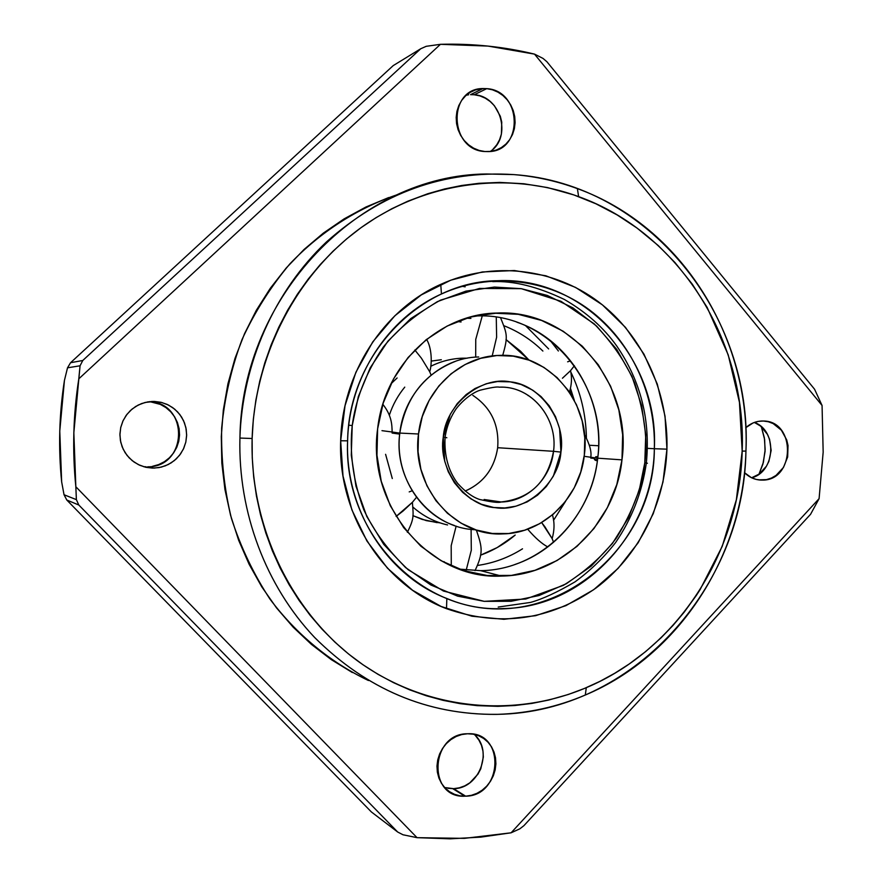 <?xml version="1.0" encoding="UTF-8"?>
<svg xmlns="http://www.w3.org/2000/svg" width="883" height="883" viewBox="0 0 883 883"><rect width="100%" height="100%" fill="white"/><g stroke="black" fill="none" stroke-linecap="round" stroke-linejoin="round"><path stroke-width="1.32" d="M819.093 498.641L810.583 514.27L523.906 825.671L519.833 828.828L511.102 832.801L819.093 498.641L810.583 514.27L523.906 825.671L519.833 828.828L511.102 832.801L464.414 838.364L417.041 837.669L403.001 834.777L397.692 832.029L78.808 505.01L76.38 499.635L75.839 486.743L417.041 837.669L75.839 486.743L73.841 432.714L80.055 365.783L82.781 360.485L420.716 48.764L426.202 46.313L440.451 44.316L78.797 378.829L440.451 44.316L488.012 46.082L534.513 54.117L543.023 58.421L546.93 61.766L814.556 389.215L822.062 405.474L534.513 54.117L822.062 405.474L823.166 452.14L819.093 498.641L511.102 832.801L480.838 837.128L450.187 838.828L417.041 837.669L403.001 834.777L397.692 832.029L371.39 811.963L397.692 832.029L78.808 505.01L66.788 500.021L64.04 494.745L76.38 499.635L78.808 505.01L66.788 500.021L64.04 494.745L76.38 499.635L75.839 486.743C72.218 450.672 73.201 414.701 78.797 378.829L80.055 365.783L67.516 367.825L70.552 362.725L82.781 360.485L80.055 365.783L67.516 367.825L64.437 380.407C59.161 414.138 58.234 447.957 61.655 481.875L64.04 494.745L61.655 481.875L59.768 431.07L64.437 380.407L67.516 367.825L70.552 362.725L393.211 65.607L420.716 48.764L82.781 360.485L70.552 362.725L393.211 65.607L420.716 48.764L426.202 46.313L440.451 44.316C472.515 43.422 503.873 46.689 534.513 54.117L543.023 58.421L546.93 61.766L814.556 389.215L822.062 405.474L823.166 452.14L819.093 498.641M465.153 286.843L462.25 286.28M765.153 449.613L763.387 462.284L758.994 474.171L762.923 464.05L765.064 451.445L764.634 439.579L761.345 426.732L764.38 437.924L765.153 449.613M654.347 448.719C653.277 532.383 584.138 607.945 503.089 608.553C420.507 612.934 343.09 532.67 347.615 440.827C344.889 509.91 387.494 576.036 446.842 598.497C543.354 639.347 654.557 554.414 654.347 448.719L666.941 449.16C665.109 503.608 638.53 556.268 596.025 588.001C549.844 620.319 499.999 627.217 446.5 608.685C383.299 584.91 337.759 514.447 340.672 440.772L347.615 440.827L340.672 440.772L343.001 475.992L351.898 509.888L366.942 541.036L387.471 568.188L412.571 590.263L441.136 606.466L471.997 616.235L503.884 619.303L535.584 615.694L565.882 605.661L593.696 589.689L618.056 568.442L638.144 542.769L653.277 513.619L662.978 482.041L666.941 449.16L665.02 416.103L657.272 384.039L643.939 354.105L625.451 327.372L602.383 304.845L575.539 287.405L545.837 275.783L514.347 270.529L482.25 271.975L450.794 280.176L421.257 294.933L394.867 315.761L372.758 341.887L355.893 372.273L345.032 405.705L340.672 440.772C342.063 373.332 383.487 309.745 440.749 284.348C492.802 260.783 553.718 268.333 598.188 301.589C642.57 335.076 668.574 391.842 666.941 449.16L654.347 448.719C655.892 394.767 631.323 341.346 589.491 309.922C547.592 278.719 490.297 271.776 441.445 293.995C387.703 317.946 348.928 377.604 347.615 440.827C348.575 355.176 420.043 281.258 497.559 280.717C584.667 276.313 659.071 359.436 654.347 448.719L647.416 448.354L654.347 448.719M589.358 445.253L598.597 445.749L589.358 445.253M486.754 88.642C522.383 90.552 523.785 151.81 488.233 151.6L484.877 151.523C449.171 150.242 447.251 88.311 482.979 88.543L486.754 88.642L474.237 94.757L486.754 88.642L480.981 88.697L475.374 89.956L470.164 92.384L465.551 95.872L461.721 100.32L458.807 105.53L456.93 111.302L456.18 117.417L456.566 123.642L458.089 129.724L460.672 135.419L464.226 140.529L468.608 144.834L473.641 148.178L479.138 150.441L484.877 151.523L490.639 151.401L496.191 150.088L501.345 147.616L505.893 144.095L509.668 139.669L512.526 134.503L514.359 128.786L515.098 122.737L514.723 116.578L513.244 110.563L510.705 104.9L507.217 99.823L502.902 95.496L497.924 92.119L492.471 89.801L486.754 88.642M490.275 151.446C512.261 137.141 500.738 95.993 474.237 94.757L479.866 95.883L485.231 98.145L490.12 101.457L494.37 105.684L500.297 116.225L501.754 122.119L501.389 134.084L499.59 139.691L496.787 144.768L493.067 149.117M154.106 468.1L147.649 466.809L152.56 468.1L145.298 467.151L138.399 464.635L132.229 460.672L127.064 455.44L123.178 449.204L120.75 442.251L119.911 434.933L120.706 427.615L123.09 420.639L126.942 414.359L132.075 409.072L138.223 405.043L145.11 402.46L154.426 401.445L151.468 401.478L161.699 402.482L168.565 405.098L174.679 409.138L179.757 414.414L183.554 420.672L185.883 427.604L186.655 434.866L185.816 442.129L183.41 449.05L179.558 455.275L174.426 460.518L168.278 464.524L161.39 467.096L154.106 468.1L147.649 466.809C187.45 467.361 189.481 403.443 149.713 401.622L160.375 404.403L165.916 407.582L170.717 411.787L174.613 416.831L177.439 422.527L179.117 428.674L179.558 435.021L178.763 441.334L176.743 447.383L173.598 452.924L169.437 457.758L164.404 461.699L158.697 464.579L152.527 466.312M475.573 735.76L479.005 740.263L481.5 745.44L482.957 751.091L483.332 757.018L480.805 768.74L477.99 774.115L469.811 782.846L464.745 785.87L459.281 787.835L453.619 788.662L464.833 796.201C427.284 798.32 430.087 733.343 467.537 733.762L467.968 733.751C505.396 731.709 503.012 795.991 465.672 796.179L453.619 788.662C479.259 788.773 493.63 750.495 474.149 734.358M758.508 479.866L766.466 479.635L771.422 478.056L776.025 475.418L783.453 467.46L787.669 456.952L788.022 445.485L786.72 439.933L781.4 430.22L773.144 423.575L768.298 421.743L763.199 421.014L758.067 421.412L753.078 422.935L745.727 427.725C750.451 423.476 755.815 421.235 761.808 421.003L763.199 421.014C796.113 420.672 795.263 480.672 762.393 480.098L761.345 480.098C754.91 479.888 749.281 477.394 744.457 472.626M751.632 477.78C775.561 472.019 777.625 430.496 754.38 422.427L760.539 426.059L767.36 434.248L769.568 439.304L771.157 450.407L768.872 461.401L766.345 466.334L759.027 474.149L751.632 477.78M239.922 438.056C241.456 295.893 360.441 174.889 486.544 173.984L513.763 174.591C444.237 170.176 381.765 192.649 326.357 242.03C274.58 290.982 242.229 363.41 239.922 438.056L252.13 438.498C254.679 354.149 297.251 273.476 361.721 227.185C426.456 181.136 508.74 171.026 578.619 196.622C679.844 232.991 746.72 341.511 742.184 451.092L745.936 451.07C750.605 338.2 681.808 226.335 577.394 188.631C556.908 181.07 535.694 176.39 513.763 174.591C648.917 183.719 752.702 315.132 745.936 451.07L742.184 451.092L736.378 499.668L722.217 546.378L700.087 589.656L696.312 595.484L684.126 612.261L673.001 625.451L661.025 637.857L645.672 651.566L629.237 663.972L614.855 673.199L599.866 681.389L584.325 688.497L568.365 694.457L548.674 700.064L531.919 703.409L514.977 705.506L497.846 706.345L477.239 705.649L460.12 703.652L443.089 700.351L426.312 695.771L409.822 689.899L393.686 682.747L378.09 674.38L363.012 664.778L348.586 654.016L334.933 642.151L322.041 629.182L310.065 615.23L299.05 600.363L289.05 584.579L280.154 568.067L272.394 550.86L265.827 533.012L260.507 514.712L256.445 496.003L253.686 476.963L252.251 457.791L252.13 438.498L253.344 419.226L255.871 400.142L259.723 381.257L264.834 362.747L271.202 344.712L278.796 327.185L287.538 310.352L297.383 294.271L308.299 278.973L320.176 264.635L332.968 251.258L346.622 238.918L360.981 227.715L376.048 217.659L391.699 208.796L407.825 201.203L427.747 193.741L444.646 188.951L461.765 185.474L479.039 183.3L499.756 182.417L523.818 183.752L547.482 187.571L573.829 194.911L595.959 203.807L617.129 214.922L637.051 228.068L658.188 245.496L675.009 262.582L692.228 284.072L707.095 307.317L728.199 354.823L739.435 402.262L742.184 451.092C739.755 552.228 677.647 649.435 586.29 687.669C514.027 718.332 427.041 710.34 359.524 662.316C292.251 614.126 249.712 527.537 252.13 438.498L239.922 438.056C238.002 512.725 266.169 586.478 314.922 637.78C367.262 689.667 428.156 715.186 497.593 714.347L495.738 714.391C426.621 714.7 366.125 688.928 314.238 637.062C265.893 585.793 238.013 512.372 239.922 438.056M397.317 194.679C357.218 208.333 320.341 231.942 289.779 263.995C270.673 286.754 254.779 311.898 242.074 339.425C231.423 367.957 224.624 397.482 221.666 428.023C220.993 458.696 224.249 488.829 231.434 518.42C240.794 547.261 253.609 574.105 269.878 598.972C296.434 634.413 330.253 662.228 368.465 680.528M497.593 714.347C528.111 713.365 557.35 706.93 585.308 695.02C679.524 655.44 743.431 555.264 745.936 451.07C744.093 587.173 632.581 712.206 497.593 714.347M468.564 94.812L466.345 95.165M444.657 787.526L453.619 788.662L447.979 788.309M143.476 466.654L146.137 466.809M474.237 94.757L470.529 94.658L482.979 88.543M154.426 401.445L147.891 401.875L141.556 403.575L135.673 406.478L130.463 410.485L126.126 415.44L122.858 421.147L120.761 427.383L119.933 433.906L120.397 440.462L122.141 446.798L125.099 452.67L129.15 457.836L134.128 462.096L139.834 465.308L146.059 467.328L152.56 468.1L159.072 467.593L165.364 465.816L171.181 462.869L176.313 458.851L180.562 453.917L183.774 448.255L185.827 442.085L186.633 435.639L186.192 429.16L184.481 422.891L181.6 417.074L177.626 411.919L172.726 407.637L167.086 404.381L160.905 402.295L154.426 401.445M467.537 733.762L461.765 734.546L456.158 736.499L450.959 739.568L446.345 743.607L442.504 748.486L439.591 754.005L437.725 759.954L436.964 766.102L437.361 772.195L438.884 778.011L441.467 783.32L445.021 787.923L449.403 791.621L454.447 794.292L459.933 795.826L465.672 796.179L471.434 795.318L476.997 793.309L482.151 790.219L486.699 786.157L490.462 781.3L493.321 775.826L495.153 769.943L495.893 763.872L495.518 757.835L494.027 752.073L491.5 746.797L488.012 742.217L483.696 738.497L478.707 735.782L473.255 734.181L467.537 733.762M744.446 472.626L751.356 477.648L756.245 479.425L761.345 480.098M388.708 197.549L365.937 207.008L344.083 218.896L323.366 233.101L304.017 249.503L286.258 267.957L270.308 288.277L256.346 310.264L244.536 333.686L235.021 358.299L227.924 383.829L223.333 410.01L221.291 436.533L221.832 463.122L224.933 489.469L230.573 515.297L238.664 540.308L249.105 564.248L261.776 586.853L276.522 607.89L293.156 627.162L311.489 644.458L331.313 659.645L352.394 672.57M371.39 811.963L66.788 500.021L371.39 811.963M644.8 462.769C642.625 485.352 633.21 510.374 616.544 537.835C603.045 555.793 585.341 571.621 563.431 585.319L525.771 599.016L484.215 601.345L443.476 591.058L408.222 569.778C388.652 551.312 373.851 531.323 363.818 509.789C351.898 477.968 349.679 449.105 352.218 425.584L348.774 425.164L352.218 425.584L351.279 455.209L355.97 486.158L366.831 516.555L383.708 544.325L405.584 567.57L430.849 584.999L457.648 596.146L484.215 601.345L511.125 601.279L539.027 595.55L566.334 583.729L591.323 566.047L612.405 543.498L628.53 517.604L639.259 490.142L644.8 462.769L645.727 434.833L641.643 405.551L631.985 376.467L616.753 349.414L596.654 326.125L572.968 307.913L547.305 295.441L521.301 288.675L494.403 287.063L465.904 291.136L437.383 301.633L410.761 318.586L387.902 341.191L370.198 367.858L358.332 396.633L352.218 425.584C355.33 402.14 364.326 374.745 383.377 346.975C398.167 328.686 417.195 313.079 440.451 300.154L479.524 288.432L521.301 288.675L560.948 301.28L594.204 323.862C612.25 342.549 625.738 362.251 634.678 382.979C644.513 413.708 647.89 440.308 644.8 462.769L646.411 462.99L644.8 462.769M647.427 463.244L646.323 463.167L647.427 463.244M446.853 437.747L443.266 437.162C437.758 469.226 465.429 506.125 495.33 507.681C524.966 512.758 558.851 483.553 560.937 452.107L553.531 451.312C550.683 479.359 526.268 502.548 499.557 501.997M465.131 491.058C483.597 482.902 494.447 468.454 497.67 447.714L553.531 451.312C547.725 481.809 530.23 498.696 501.069 501.974C498.972 503.001 491.842 502.162 479.679 499.491C472.659 497.239 465.308 491.853 457.615 483.332C448.332 470.893 444.149 455.584 445.065 437.394C446.632 426.864 450.363 417.273 456.268 408.63C465.771 396.721 475.551 391.599 480.131 390.198C490.827 387.571 497.162 386.555 499.138 387.162C531.025 385.418 558.288 418.056 553.531 451.312L497.67 447.714C499.37 424.988 491.091 407.538 472.835 395.363C491.091 407.538 499.37 424.988 497.67 447.714C494.668 467.515 484.513 481.676 467.195 490.186M597.526 459.668L594.414 459.436L597.526 459.668M586.4 437.67C585.948 414.513 580.738 392.604 570.771 371.931M558.398 351.004L550.065 340.308M459.27 569.116L480.562 570.661C539.48 570.164 591.522 518.917 597.714 458.178L621.974 459.866C615.606 522.548 562.162 575.484 501.555 576.069C430.628 580.12 366.456 506.356 377.626 428.818C384.304 365.209 438.818 313.697 497.118 313.046C571.014 309.094 632.769 384.26 621.974 459.866L597.714 458.178C592.427 506.312 559.16 549.668 514.899 564.502M442.913 561.709L444.226 561.709M480.484 555.208C493.189 550.584 504.756 543.862 515.197 535.054L497.184 547.57L480.484 555.208M565.595 501.279L553.531 520.33M522.515 548.807C508.729 557.504 493.84 563.045 477.858 565.407M381.975 430.661L392.129 432.008L381.975 430.661M399.811 433.123L392.129 432.008L399.811 433.123M399.668 433.774L392.107 433.056L399.701 434.127M597.703 458.233L584.171 456.312L597.703 458.233M590.76 458.089L594.138 458.409L590.76 458.089L594.138 458.409L594.877 459.955M544.91 526.787L541.643 522.559L552.14 538.608L544.91 526.787M553.564 542.294L552.14 538.608L553.564 542.294M471.301 550.252L466.224 570.065L471.301 550.252L471.092 529.347L471.301 550.252M496.621 337.218L496.268 317.14L496.621 337.218L492.206 355.948L496.621 337.218M562.438 378.233L570.539 370.661L574.403 365.728L570.539 370.661L562.438 378.233M528.056 395.595L528.641 395.606M569.756 361.114L567.626 361.809L569.756 361.114M418.509 434.006C423.001 390.937 459.888 355.816 499.701 355.385C549.513 352.692 591.687 403.553 584.325 455.087L584.789 437.869L582.151 420.904L576.5 404.8L568.023 390.165L557.041 377.538L543.928 367.416L529.171 360.187L513.299 356.158L496.93 355.518L480.672 358.321L465.175 364.491L451.047 373.807L438.873 385.926L429.138 400.396L422.262 416.644L418.509 434.006L418.056 451.798L420.904 469.303L426.942 485.805L435.915 500.661L447.449 513.277L461.058 523.166L476.202 529.977L492.272 533.464L508.641 533.531L524.679 530.197L539.789 523.63L553.409 514.094L565.043 501.974L574.281 487.736L580.782 471.908L584.325 455.087C579.976 497.736 543.575 533.498 502.703 533.906C454.259 536.654 410.97 486.434 418.509 434.006L399.811 433.078L418.509 434.006M478.696 356.975C439.988 357.405 404.171 391.401 399.811 433.078C392.979 481.301 430.573 528.398 475.44 529.723M389.337 415.165C392.792 404.767 397.935 395.429 404.756 387.129M430.86 366.246C440.97 361.246 451.566 358.553 462.626 358.189L467.25 358.189M441.312 359.723L431.29 361.081M397.118 377.968L390.992 383.807L397.118 377.968M500.926 387.14C532.151 386.588 558.155 418.752 553.531 451.312L560.937 452.107C566.235 420.948 540.032 384.348 510.253 381.853C480.816 375.871 445.474 404.778 443.266 437.162L446.092 437.538M497.659 501.478L497.008 502.107L497.659 501.478M437.107 522.648L422.229 519.425L412.88 515.639L426.246 520.617L440.22 522.924M560.937 452.107L553.343 476.136L546.334 486.522L537.46 495.253L527.173 501.897L515.904 506.191L504.899 507.957L493.729 507.482L481.378 504.237L471.014 498.917L462.67 492.361L454.436 482.791L448.222 471.654L444.701 461.114L443.266 437.162L450.286 414.282L457.284 403.542L466.191 394.558L475.021 388.52L486.323 383.73L497.504 381.544L510.253 381.853L521.091 384.491L532.747 390.176L541.058 396.566L549.259 405.871L555.528 416.71L559.601 428.696L560.937 452.107M447.56 524.955C434.679 522.041 423.156 516.091 412.979 507.129M392.295 478.531L385.595 454.315M455.54 361.29C424.16 373.785 405.584 397.725 399.811 433.078C394.469 473.001 418.884 513.718 454.447 525.517M421.412 358.189L414.844 349.999L421.412 358.189L429.734 371.798L421.412 358.189M429.734 371.798L431.103 375.076L429.734 371.798C432.339 363.056 431.699 347.626 426.588 339.37M403.134 510.97L396.114 516.434L412.383 502.317L403.134 510.97M416.511 497.295L412.383 502.317L416.511 497.295M409.204 491.897L412.129 490.793L409.204 491.897M475.683 357.118L475.749 339.381L482.25 315.948M456.158 526.102L451.191 545.65L451.279 565.871M547.802 546.941C541.908 543.829 535.197 537.913 527.67 529.182M516.941 322.229C570.407 340.121 605.308 400.176 597.714 458.178C608.188 384.9 548.012 312.096 476.18 315.982L474.292 316.059M597.89 456.544L595.628 456.82M595.418 460.33L597.372 460.816M529.06 360.154L506.003 339.558L520.473 351.136L529.06 360.154M461.047 321.986L457.184 321.467M466.401 318.2L470.926 318.399M504.127 325.805C518.674 331.566 531.588 339.977 542.89 351.059M569.778 390.805L571.853 396.003M621.974 459.866L616.82 484.48L607.372 507.648L593.939 528.553L576.974 546.389L557.085 560.506L534.955 570.319L511.4 575.407L487.284 575.517L463.531 570.573L441.092 560.694L420.86 546.202L403.674 527.626L390.275 505.672L381.235 481.213L376.964 455.231L377.626 428.818L383.222 403.034L393.509 378.962L408.034 357.56L426.169 339.701L447.151 326.048L470.12 317.118L494.138 313.178L518.266 314.326L541.566 320.441L563.177 331.235L582.327 346.224L598.332 364.822L610.639 386.312L618.84 409.889L622.658 434.712L621.974 459.866M574.336 400.418L570.44 388.211M548.641 348.928L525.517 325.606M446.842 598.497L446.5 608.685M577.394 188.631L578.619 196.622M585.308 695.02L586.29 687.669M441.445 293.995L440.749 284.348M464.833 796.201L452.791 788.685M498.211 607.062L530.506 602.416C542.537 599.082 557.383 592.217 575.043 581.842C590.285 570.694 603.795 557.615 615.561 542.604C631.93 518.608 642.195 492.063 646.345 462.979C650.561 420.131 640.76 381.235 616.93 346.268C603.806 327.759 586.29 312.152 564.38 299.469C537.57 286.666 513.674 280.717 492.703 281.633M480.562 570.661L501.555 576.069M484.127 499.502L501.069 501.974M407.372 532.283C414.315 518.31 413.421 515.904 412.383 502.317M570.539 370.661C572.096 377.681 571.709 384.833 569.38 392.118M500.617 317.869C507.261 334.491 508.155 336.125 502.736 355.352M475.021 570.65C483.354 552.681 482.515 548.222 476.367 530.043M552.14 538.608C554.535 530.175 554.634 522.283 552.438 514.921M590.782 457.195C591.742 451.688 589.656 444.138 584.513 434.557M392.129 432.008C391.986 424.855 391.776 415.551 382.825 404.304M493.299 575.97L496.93 574.877M476.18 315.982L497.118 313.046"/></g></svg>
